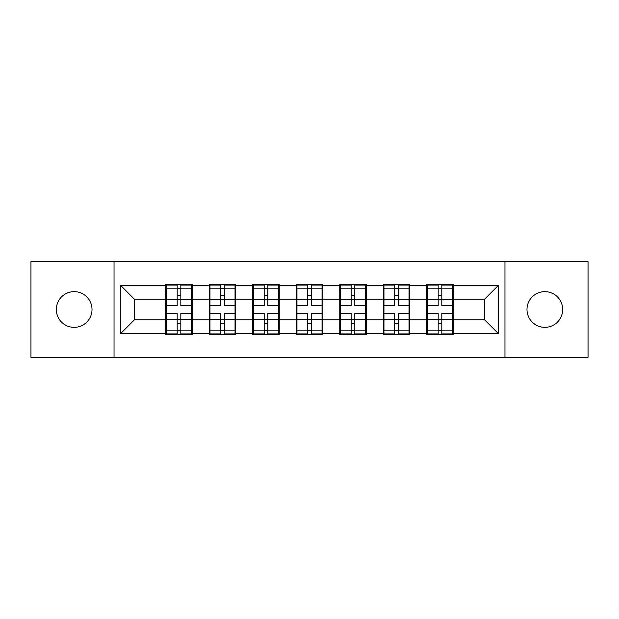 <?xml version="1.0" encoding="UTF-8"?>
<svg xmlns="http://www.w3.org/2000/svg" width="619" height="619" viewBox="0 0 619 619"><rect width="100%" height="100%" fill="white"/><g stroke="black" fill="none" stroke-linecap="round" stroke-linejoin="round"><path stroke-width="0.93" d="M544.828 327.343A17.843 17.843 0 0 1 526.986 309.5A17.843 17.843 0 0 1 544.828 291.657A17.843 17.843 0 0 1 562.679 309.5A17.843 17.843 0 0 1 544.828 327.343M74.172 327.343A17.843 17.843 0 0 1 56.321 309.5A17.843 17.843 0 0 1 74.172 291.657A17.843 17.843 0 0 1 92.014 309.5A17.843 17.843 0 0 1 74.172 327.343M504.957 357.318L588.05 357.318L588.05 261.682L504.957 261.682L504.957 357.318L114.043 357.318L114.043 261.682L30.95 261.682L30.95 357.318L114.043 357.318M453.24 307.411L452.535 307.411M427.443 307.411L426.746 307.411M426.746 311.589L427.443 311.589M452.535 311.589L453.24 311.589M409.739 307.411L409.043 307.411M383.95 307.411L383.254 307.411M383.254 311.589L383.95 311.589M409.043 311.589L409.739 311.589M366.239 307.411L365.543 307.411M340.45 307.411L339.754 307.411M339.754 311.589L340.45 311.589M365.543 311.589L366.239 311.589M322.747 307.411L322.05 307.411M296.95 307.411L296.253 307.411M296.253 311.589L296.95 311.589M322.05 311.589L322.747 311.589M279.246 307.411L278.55 307.411M253.457 307.411L252.761 307.411M252.761 311.589L253.457 311.589M278.55 311.589L279.246 311.589M235.746 307.411L235.05 307.411M209.957 307.411L209.261 307.411M209.261 311.589L209.957 311.589M235.05 311.589L235.746 311.589M504.957 261.682L114.043 261.682M484.607 319.814L484.607 299.186L453.24 299.186L453.24 319.814L484.607 319.814L498.543 333.757L498.543 285.243L453.24 285.243L453.24 284.407L426.746 284.407L426.746 299.186L409.739 299.186L409.739 319.814L426.746 319.814L426.746 299.186M498.543 333.757L453.24 333.757L453.24 334.593L426.746 334.593L426.746 333.757L409.739 333.757L409.739 334.593L383.254 334.593L383.254 333.757L366.239 333.757L366.239 334.593L339.754 334.593L339.754 333.757L322.747 333.757L322.747 334.593L296.253 334.593L296.253 333.757L279.246 333.757L279.246 334.593L252.761 334.593L252.761 333.757L235.746 333.757L235.746 334.593L209.261 334.593L209.261 333.757L192.254 333.757L192.254 334.593L165.76 334.593L165.76 333.757L120.457 333.757L120.457 285.243L165.76 285.243L165.76 299.186L134.393 299.186L134.393 319.814L165.76 319.814L165.76 299.186M426.746 285.243L409.739 285.243L409.739 284.407L383.254 284.407L383.254 285.243L366.239 285.243L366.239 284.407L339.754 284.407L339.754 285.243L322.747 285.243L322.747 284.407L296.253 284.407L296.253 285.243L279.246 285.243L279.246 284.407L252.761 284.407L252.761 285.243L235.746 285.243L235.746 284.407L209.261 284.407L209.261 285.243L192.254 285.243L192.254 284.407L165.76 284.407L165.76 285.243M426.746 319.814L426.746 333.757M409.739 319.814L409.739 333.757M409.739 285.243L409.739 299.186M366.239 319.814L383.254 319.814L383.254 299.186L366.239 299.186L366.239 333.757M383.254 319.814L383.254 333.757M383.254 285.243L383.254 299.186M366.239 285.243L366.239 299.186M322.747 319.814L339.754 319.814L339.754 299.186L322.747 299.186L322.747 333.757M339.754 319.814L339.754 333.757M339.754 285.243L339.754 299.186M322.747 285.243L322.747 299.186M279.246 319.814L296.253 319.814L296.253 299.186L279.246 299.186L279.246 333.757M296.253 319.814L296.253 333.757M296.253 285.243L296.253 299.186M279.246 285.243L279.246 299.186M235.746 319.814L252.761 319.814L252.761 299.186L235.746 299.186L235.746 333.757M252.761 319.814L252.761 333.757M252.761 285.243L252.761 299.186M235.746 285.243L235.746 299.186M192.254 319.814L209.261 319.814L209.261 299.186L192.254 299.186L192.254 333.757M209.261 319.814L209.261 333.757M209.261 285.243L209.261 299.186M192.254 285.243L192.254 299.186M192.254 307.411L191.557 307.411M166.465 307.411L165.76 307.411M165.76 311.589L166.465 311.589M191.557 311.589L192.254 311.589M165.76 319.814L165.76 333.757M134.393 319.814L120.457 333.757M120.457 285.243L134.393 299.186M453.24 319.814L453.24 333.757M453.24 285.243L453.24 299.186M498.543 285.243L484.607 299.186M191.557 313.26L191.557 333.896L180.818 333.896L180.818 313.26L191.557 313.26L191.557 285.104L180.818 285.104L180.818 288.168L191.557 288.168M166.465 299.611L177.196 299.611L177.196 285.104L166.465 285.104L166.465 313.26L177.196 313.26L177.196 333.896L166.465 333.896L166.465 330.832L177.196 330.832M177.196 295.58L180.818 295.58M180.818 288.586L177.196 288.586M177.196 299.642L180.818 299.642M177.196 299.611L177.196 305.74L166.465 305.74M166.465 288.168L177.196 288.168M177.196 319.358L180.818 319.358M177.196 330.414L180.818 330.414M177.196 323.42L180.818 323.42M166.465 313.26L166.465 330.832M180.818 330.832L191.557 330.832M180.818 288.168L180.818 305.74L191.557 305.74M235.05 313.26L235.05 333.896L224.318 333.896L224.318 313.26L235.05 313.26L235.05 285.104L224.318 285.104L224.318 288.168L235.05 288.168M209.957 299.611L220.697 299.611L220.697 285.104L209.957 285.104L209.957 313.26L220.697 313.26L220.697 333.896L209.957 333.896L209.957 330.832L220.697 330.832M220.697 295.58L224.318 295.58M224.318 288.586L220.697 288.586M220.697 299.642L224.318 299.642M220.697 299.611L220.697 305.74L209.957 305.74M209.957 288.168L220.697 288.168M220.697 319.358L224.318 319.358M220.697 330.414L224.318 330.414M220.697 323.42L224.318 323.42M209.957 313.26L209.957 330.832M224.318 330.832L235.05 330.832M224.318 288.168L224.318 305.74L235.05 305.74M278.55 313.26L278.55 333.896L267.818 333.896L267.818 313.26L278.55 313.26L278.55 285.104L267.818 285.104L267.818 288.168L278.55 288.168M253.457 299.611L264.189 299.611L264.189 285.104L253.457 285.104L253.457 313.26L264.189 313.26L264.189 333.896L253.457 333.896L253.457 330.832L264.189 330.832M264.189 295.58L267.818 295.58M267.818 288.586L264.189 288.586M264.189 299.642L267.818 299.642M264.189 299.611L264.189 305.74L253.457 305.74M253.457 288.168L264.189 288.168M264.189 319.358L267.818 319.358M264.189 330.414L267.818 330.414M264.189 323.42L267.818 323.42M253.457 313.26L253.457 330.832M267.818 330.832L278.55 330.832M267.818 288.168L267.818 305.74L278.55 305.74M322.05 313.26L322.05 333.896L311.311 333.896L311.311 313.26L322.05 313.26L322.05 285.104L311.311 285.104L311.311 288.168L322.05 288.168M296.95 299.611L307.689 299.611L307.689 285.104L296.95 285.104L296.95 313.26L307.689 313.26L307.689 333.896L296.95 333.896L296.95 330.832L307.689 330.832M307.689 295.58L311.311 295.58M311.311 288.586L307.689 288.586M307.689 299.642L311.311 299.642M307.689 299.611L307.689 305.74L296.95 305.74M296.95 288.168L307.689 288.168M307.689 319.358L311.311 319.358M307.689 330.414L311.311 330.414M307.689 323.42L311.311 323.42M296.95 313.26L296.95 330.832M311.311 330.832L322.05 330.832M311.311 288.168L311.311 305.74L322.05 305.74M365.543 313.26L365.543 333.896L354.811 333.896L354.811 313.26L365.543 313.26L365.543 285.104L354.811 285.104L354.811 288.168L365.543 288.168M340.45 299.611L351.182 299.611L351.182 285.104L340.45 285.104L340.45 313.26L351.182 313.26L351.182 333.896L340.45 333.896L340.45 330.832L351.182 330.832M351.182 295.58L354.811 295.58M354.811 288.586L351.182 288.586M351.182 299.642L354.811 299.642M351.182 299.611L351.182 305.74L340.45 305.74M340.45 288.168L351.182 288.168M351.182 319.358L354.811 319.358M351.182 330.414L354.811 330.414M351.182 323.42L354.811 323.42M340.45 313.26L340.45 330.832M354.811 330.832L365.543 330.832M354.811 288.168L354.811 305.74L365.543 305.74M409.043 313.26L409.043 333.896L398.303 333.896L398.303 313.26L409.043 313.26L409.043 285.104L398.303 285.104L398.303 288.168L409.043 288.168M383.95 299.611L394.682 299.611L394.682 285.104L383.95 285.104L383.95 313.26L394.682 313.26L394.682 333.896L383.95 333.896L383.95 330.832L394.682 330.832M394.682 295.58L398.303 295.58M398.303 288.586L394.682 288.586M394.682 299.642L398.303 299.642M394.682 299.611L394.682 305.74L383.95 305.74M383.95 288.168L394.682 288.168M394.682 319.358L398.303 319.358M394.682 330.414L398.303 330.414M394.682 323.42L398.303 323.42M383.95 313.26L383.95 330.832M398.303 330.832L409.043 330.832M398.303 288.168L398.303 305.74L409.043 305.74M452.535 313.26L452.535 333.896L441.804 333.896L441.804 313.26L452.535 313.26L452.535 285.104L441.804 285.104L441.804 288.168L452.535 288.168M427.443 299.611L438.182 299.611L438.182 285.104L427.443 285.104L427.443 313.26L438.182 313.26L438.182 333.896L427.443 333.896L427.443 330.832L438.182 330.832M438.182 295.58L441.804 295.58M441.804 288.586L438.182 288.586M438.182 299.642L441.804 299.642M438.182 299.611L438.182 305.74L427.443 305.74M427.443 288.168L438.182 288.168M438.182 319.358L441.804 319.358M438.182 330.414L441.804 330.414M438.182 323.42L441.804 323.42M427.443 313.26L427.443 330.832M441.804 330.832L452.535 330.832M441.804 288.168L441.804 305.74L452.535 305.74M166.465 319.389L177.196 319.389M180.818 319.389L191.557 319.389M180.818 299.611L191.557 299.611M209.957 319.389L220.697 319.389M224.318 319.389L235.05 319.389M224.318 299.611L235.05 299.611M253.457 319.389L264.189 319.389M267.818 319.389L278.55 319.389M267.818 299.611L278.55 299.611M296.95 319.389L307.689 319.389M311.311 319.389L322.05 319.389M311.311 299.611L322.05 299.611M340.45 319.389L351.182 319.389M354.811 319.389L365.543 319.389M354.811 299.611L365.543 299.611M383.95 319.389L394.682 319.389M398.303 319.389L409.043 319.389M398.303 299.611L409.043 299.611M427.443 319.389L438.182 319.389M441.804 319.389L452.535 319.389M441.804 299.611L452.535 299.611"/></g></svg>
